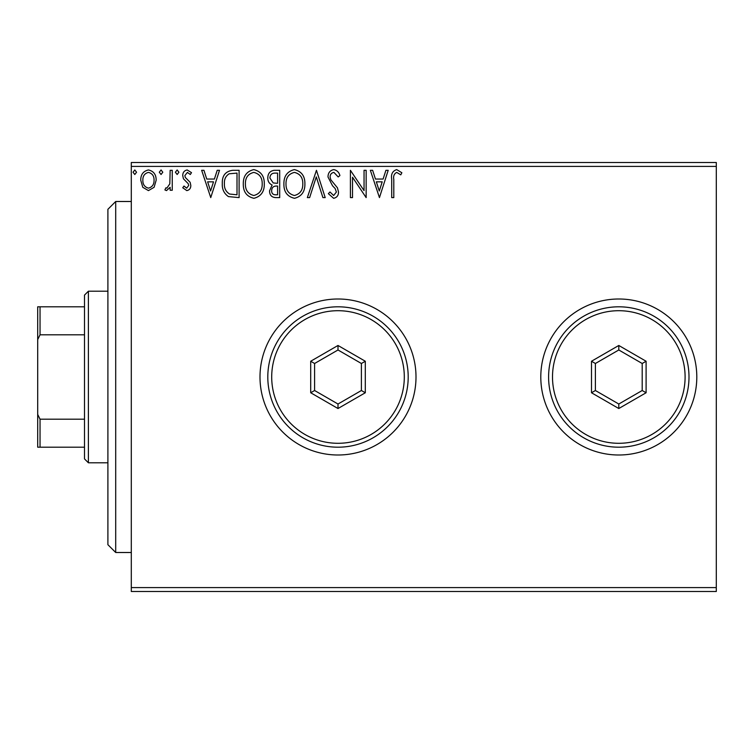<?xml version="1.0" encoding="UTF-8"?>
<svg xmlns="http://www.w3.org/2000/svg" width="754" height="754" viewBox="0 0 754 754"><rect width="100%" height="100%" fill="white"/><g stroke="black" fill="none" stroke-linecap="round" stroke-linejoin="round"><path stroke-width="1.13" d="M540.797 377A78.001 78.001 0 0 0 618.798 455.001A78.001 78.001 0 0 0 696.8 377A78.001 78.001 0 0 0 618.798 298.999A78.001 78.001 0 0 0 540.797 377M259.998 377A78.001 78.001 0 0 0 337.999 455.001A78.001 78.001 0 0 0 416.001 377A78.001 78.001 0 0 0 337.999 298.999A78.001 78.001 0 0 0 259.998 377M716.3 591.504L131.3 591.504L131.3 587.602L716.3 587.602L716.3 591.504M154.108 187.294L148.444 190.602L142.789 187.312L140.753 180.225C140.696 174.56 143.26 171.139 148.444 169.952C153.637 171.13 156.201 174.56 156.153 180.225L154.108 187.294M172.251 170.3L172.251 190.253L170.15 190.253L170.15 187.312L166.493 190.602L164.9 189.914L165.899 187.793L166.841 188.151L169.82 183.853L170.15 170.3L172.251 170.3M186.803 190.602L182.751 187.765L183.976 186.049L186.672 188.151L188.698 185.465L188.198 183.656L183.439 178.802L182.751 175.71C182.732 172.506 184.202 170.583 187.18 169.952L191.497 172.647L190.3 174.504L187.416 172.402L184.853 175.607L185.352 177.51L190.131 182.289L190.8 185.371C190.847 188.293 189.508 190.036 186.803 190.602M232.76 170.3L239.103 170.3L239.103 197.605L228.471 196.615C224.042 193.542 221.987 189.207 222.298 183.608C221.987 175.729 225.474 171.29 232.76 170.3M279.696 170.3L279.696 197.605L275.841 197.605C271.685 197.388 269.593 195.135 269.546 190.837L272.109 185.032C269.216 183.637 267.774 181.309 267.802 178.048C267.83 173.543 269.97 170.96 274.239 170.3L279.696 170.3M316.454 170.3L325.2 197.605L322.91 197.605L316.275 176.888L309.64 197.605L307.349 197.605L316.454 170.3M364.05 170.3L366.152 170.3L366.152 197.605L352.504 177.237L352.504 197.605L350.403 197.605L350.403 170.3L364.05 190.611L364.05 170.3M393.795 179.443L393.795 197.605L391.703 197.605L391.703 179.169C390.864 174.212 392.523 171.017 396.689 169.603L401.854 172.751L400.779 174.853L396.717 172.402C394.135 173.75 393.164 176.097 393.795 179.443M131.3 166.398L131.3 162.496L716.3 162.496L716.3 166.398L131.3 166.398L131.3 587.602M716.3 166.398L716.3 587.602M379.451 197.605L370.346 170.3L372.636 170.3L375.445 179.047L383.107 179.047L385.916 170.3L388.197 170.3L379.451 197.605M333.768 169.603C336.944 170.244 338.989 172.232 339.903 175.569L338.197 176.954L333.918 172.402C331.421 172.855 330.148 174.391 330.101 177.03L330.789 179.706L337.424 187.774L338.499 191.931C338.537 195.465 336.906 197.595 333.626 198.302L328.348 193.674L329.988 191.997L333.645 195.503L336.397 192.044L335.134 188.519L332.542 185.795L327.999 176.992C328.037 172.892 329.96 170.432 333.768 169.603M304.899 183.825C305.05 191.62 301.6 196.445 294.531 198.302C287.302 196.615 283.758 191.836 283.9 183.957C283.768 176.163 287.255 171.375 294.371 169.603C301.487 171.318 304.993 176.059 304.899 183.825M264.296 183.825C264.456 191.62 260.997 196.445 253.928 198.302C246.709 196.615 243.165 191.836 243.297 183.957C243.165 176.163 246.652 171.375 253.768 169.603C260.884 171.318 264.4 176.059 264.296 183.825M210.752 197.605L201.648 170.3L203.938 170.3L206.737 179.047L214.409 179.047L217.218 170.3L219.499 170.3L210.752 197.605M178.896 172.223L177.152 174.504L175.399 172.223L177.152 169.952L178.896 172.223M162.798 172.223L161.054 174.504L159.301 172.223L161.054 169.952L162.798 172.223M136.549 172.223L134.796 174.504L133.053 172.223L134.796 169.952L136.549 172.223M376.34 181.846L379.281 191.016L382.212 181.846L376.34 181.846M286.002 183.967C285.898 190.206 288.716 194.051 294.437 195.503C300.139 193.985 302.929 190.102 302.797 183.844C302.901 177.633 300.111 173.816 294.437 172.402C288.678 173.806 285.87 177.671 286.002 183.967M275.427 194.796L277.604 194.796L277.604 186.049L276.529 186.049C273.382 186.031 271.76 187.605 271.647 190.79C271.657 193.344 272.91 194.683 275.427 194.796M276.539 183.25L277.604 183.25L277.604 173.1L275.201 173.1C271.864 173.052 270.092 174.702 269.904 178.048L273.193 182.93L276.539 183.25M245.399 183.967C245.304 190.206 248.113 194.051 253.834 195.503C259.536 193.985 262.326 190.102 262.203 183.844C262.298 177.633 259.508 173.816 253.834 172.402C248.075 173.806 245.267 177.671 245.399 183.967M237.001 194.796L237.001 173.1L229.122 173.797C225.71 176.068 224.136 179.339 224.4 183.608C224.127 188.208 225.851 191.676 229.584 194.032L237.001 194.796M207.642 181.846L210.583 191.016L213.514 181.846L207.642 181.846M142.845 180.206C142.76 184.438 144.627 187.086 148.453 188.151C152.27 187.086 154.146 184.438 154.052 180.206C154.146 175.984 152.28 173.382 148.453 172.402C144.627 173.382 142.76 175.984 142.845 180.206M115.701 552.503L107.897 544.699L107.897 209.301L115.701 201.497L115.701 552.503L131.3 552.503M88.397 462.796L84.505 458.903L84.505 295.097L88.397 291.204L88.397 462.796L107.897 462.796M84.505 334.814L40.037 334.814L37.7 339.564L37.7 306.803L40.037 306.803L40.037 334.814M84.505 447.197L37.7 447.197L37.7 339.564M37.7 414.436L40.037 419.186L40.037 447.197M84.505 419.186L40.037 419.186M84.505 306.803L40.037 306.803M685.103 377A66.295 66.295 0 0 0 618.798 310.705A66.295 66.295 0 0 0 552.503 377A66.295 66.295 0 0 0 618.798 443.295A66.295 66.295 0 0 0 685.103 377M548.601 377A70.197 70.197 0 0 1 618.798 306.803A70.197 70.197 0 0 1 688.996 377A70.197 70.197 0 0 1 618.798 447.197A70.197 70.197 0 0 1 548.601 377M591.504 392.759L591.504 361.241L618.798 345.473L646.103 361.241L646.103 392.759L618.798 408.527L591.504 392.759L595.396 390.506L618.798 404.021L642.201 390.506L642.201 363.494L618.798 349.979L595.396 363.494L595.396 390.506M618.798 408.527L618.798 404.021M642.201 390.506L646.103 392.759M642.201 363.494L646.103 361.241M618.798 349.979L618.798 345.473M591.504 361.241L595.396 363.494M404.304 377A66.295 66.295 0 0 0 337.999 310.705A66.295 66.295 0 0 0 271.704 377A66.295 66.295 0 0 0 337.999 443.295A66.295 66.295 0 0 0 404.304 377M267.802 377A70.197 70.197 0 0 1 337.999 306.803A70.197 70.197 0 0 1 408.197 377A70.197 70.197 0 0 1 337.999 447.197A70.197 70.197 0 0 1 267.802 377M310.705 392.759L310.705 361.241L337.999 345.473L365.304 361.241L365.304 392.759L337.999 408.527L310.705 392.759L314.597 390.506L337.999 404.021L361.402 390.506L361.402 363.494L337.999 349.979L314.597 363.494L314.597 390.506M337.999 408.527L337.999 404.021M361.402 390.506L365.304 392.759M361.402 363.494L365.304 361.241M337.999 349.979L337.999 345.473M310.705 361.241L314.597 363.494M115.701 201.497L131.3 201.497M88.397 291.204L107.897 291.204"/></g></svg>
